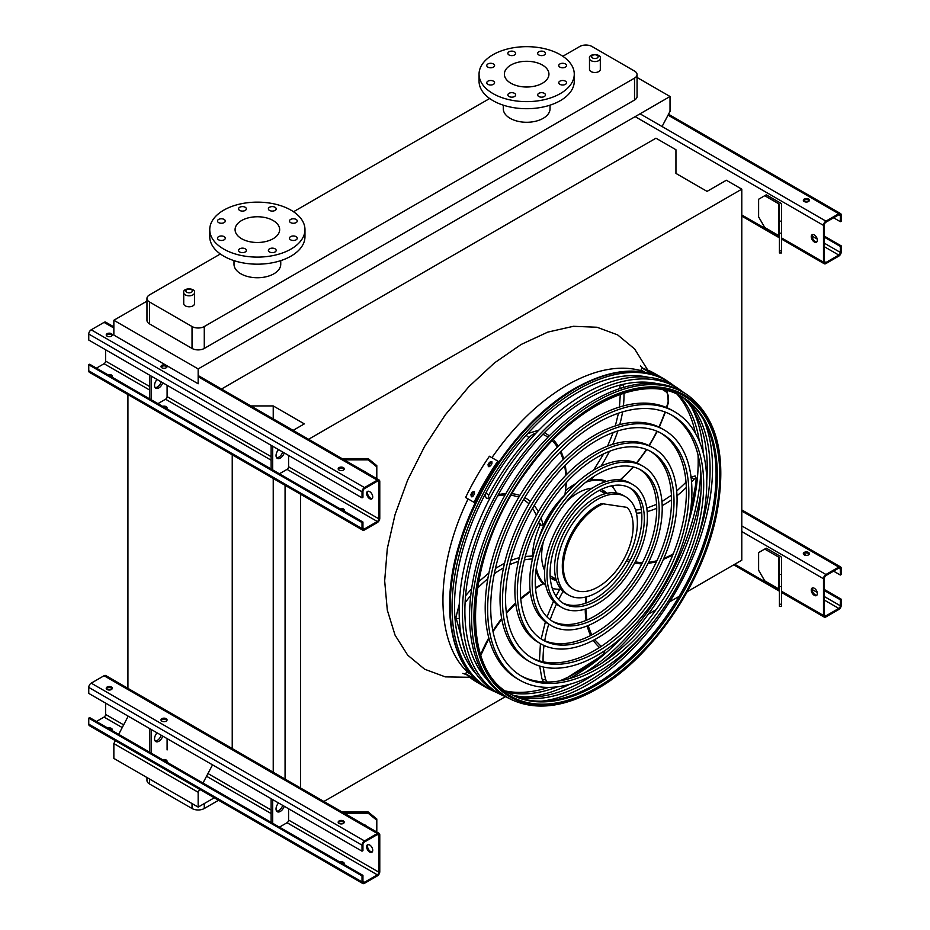 <?xml version="1.0" encoding="UTF-8"?>
<svg xmlns="http://www.w3.org/2000/svg" width="930" height="930" viewBox="0 0 930 930"><rect width="100%" height="100%" fill="white"/><g stroke="black" fill="none" stroke-linecap="round" stroke-linejoin="round"><path stroke-width="1.4" d="M591.073 71.587A5.406 3.127 0 0 0 596.979 72.261A5.406 3.127 0 0 0 600.315 69.378L600.315 58.427A5.406 3.127 180 0 1 596.979 61.31A5.406 3.127 180 0 1 591.073 60.636A5.406 3.127 180 0 1 589.492 58.427L589.492 69.378A5.406 3.127 0 0 0 591.073 71.587M185.303 305.854A5.406 3.127 0 0 0 191.196 306.54A5.406 3.127 0 0 0 194.533 303.645L194.533 292.694A5.406 3.127 180 0 1 191.196 295.577A5.406 3.127 180 0 1 185.303 294.903A5.406 3.127 180 0 1 183.721 292.694L183.721 303.645A5.406 3.127 0 0 0 185.303 305.854M550.037 105.16L550.037 108.775A23.366 13.497 180 0 1 535.61 121.249A23.366 13.497 180 0 1 510.14 118.319A23.366 13.497 180 0 1 503.293 108.775L503.293 105.16M220.375 253.983L149.498 294.903A8.661 4.999 0 0 0 146.963 298.437A8.661 4.999 0 0 0 149.498 301.971L192.033 326.535A8.661 4.999 0 0 0 204.275 326.535L634.527 78.12A8.661 4.999 0 0 0 637.062 74.586A8.661 4.999 0 0 0 634.527 71.064L591.992 46.5A8.661 4.999 0 0 0 579.75 46.5L562.824 56.277M489.668 98.51L293.531 211.749M234 260.632L234 264.248A23.366 13.497 0 0 0 240.847 273.792A23.366 13.497 0 0 0 273.897 273.792A23.366 13.497 0 0 0 280.744 264.248L280.744 260.632M146.963 301.134L113.855 320.257L113.855 335.102L198.16 383.776L198.16 368.931L113.855 320.257M662.067 126.527L670.03 111.344L670.03 96.499L198.16 368.931M670.03 96.499L637.062 77.469M149.498 301.971L149.498 323.884L192.033 348.436L192.033 326.535M149.498 323.884A8.661 4.999 180 0 1 146.963 320.35L146.963 298.437M637.062 74.586L637.062 96.499A8.661 4.999 180 0 1 634.527 100.033L634.527 78.12M204.275 326.535L204.275 348.436L634.527 100.033M204.275 348.436A8.661 4.999 180 0 1 192.033 348.436M323.873 801.474L505.385 696.675M648.326 614.149L656.08 609.673M669.588 601.873L679.191 596.328M687.351 591.62L741.791 560.186L741.791 189.162L726.342 180.246L707.056 191.382L675.947 173.422L675.947 149.742L655.952 138.198L221.514 389.019M308.574 439.286L741.791 189.162M300.518 787.989L300.518 494.214M285.068 779.073L285.068 485.297M273.234 418.884L273.234 405.922L304.343 423.882L293.124 430.358M273.234 772.237L273.234 478.473M250.786 405.922L273.234 405.922M232.233 749.731L232.233 454.793M127.922 689.514L127.922 394.576M115.367 740.675L113.855 743.582L113.855 758.415L198.16 807.089L214.284 797.789M127.922 716.728L118.68 734.351M199.671 789.349L198.16 792.255L113.855 743.582M212.238 765.402L202.996 783.025M198.16 792.255L198.16 807.089M204.275 803.555L204.275 808.507L218.562 800.253M149.498 779.003L149.498 783.955L192.033 808.507L192.033 803.555M149.498 783.955A8.661 4.999 180 0 1 146.963 780.421L146.963 777.538M204.275 808.507A8.661 4.999 180 0 1 192.033 808.507M273.129 238.719A22.285 12.869 180 0 1 248.845 241.509A22.285 12.869 180 0 1 235.081 229.629A22.285 12.869 180 0 1 257.366 216.76A22.285 12.869 180 0 1 279.663 229.629A22.285 12.869 180 0 1 273.129 238.719M290.602 222.607A3.894 2.244 0 0 0 294.845 223.095A3.894 2.244 0 0 0 297.251 221.015A3.894 2.244 0 0 0 293.357 218.771A3.894 2.244 0 0 0 289.463 221.015A3.894 2.244 0 0 0 290.602 222.607M269.526 210.436A3.894 2.244 0 0 0 273.769 210.924A3.894 2.244 0 0 0 276.175 208.843A3.894 2.244 0 0 0 272.281 206.6A3.894 2.244 0 0 0 268.375 208.843A3.894 2.244 0 0 0 269.526 210.436M239.708 210.436A3.894 2.244 0 0 0 243.951 210.924A3.894 2.244 0 0 0 246.357 208.843A3.894 2.244 0 0 0 242.463 206.6A3.894 2.244 0 0 0 238.568 208.843A3.894 2.244 0 0 0 239.708 210.436M218.631 222.607A3.894 2.244 0 0 0 222.875 223.095A3.894 2.244 0 0 0 225.281 221.015A3.894 2.244 0 0 0 221.387 218.771A3.894 2.244 0 0 0 217.492 221.015A3.894 2.244 0 0 0 218.631 222.607M218.631 239.824A3.894 2.244 0 0 0 222.875 240.312A3.894 2.244 0 0 0 225.281 238.231A3.894 2.244 0 0 0 221.387 235.976A3.894 2.244 0 0 0 217.492 238.231A3.894 2.244 0 0 0 218.631 239.824M239.708 251.984A3.894 2.244 0 0 0 243.951 252.472A3.894 2.244 0 0 0 246.357 250.403A3.894 2.244 0 0 0 242.463 248.147A3.894 2.244 0 0 0 238.568 250.403A3.894 2.244 0 0 0 239.708 251.984M269.526 251.984A3.894 2.244 0 0 0 273.769 252.472A3.894 2.244 0 0 0 276.175 250.403A3.894 2.244 0 0 0 272.281 248.147A3.894 2.244 0 0 0 268.375 250.403A3.894 2.244 0 0 0 269.526 251.984M290.602 239.824A3.894 2.244 0 0 0 294.845 240.312A3.894 2.244 0 0 0 297.251 238.231A3.894 2.244 0 0 0 293.357 235.976A3.894 2.244 0 0 0 289.463 238.231A3.894 2.244 0 0 0 290.602 239.824M291.032 249.054A47.604 27.482 180 0 1 239.15 255.018A47.604 27.482 180 0 1 209.762 229.629A47.604 27.482 180 0 1 257.366 202.136A47.604 27.482 180 0 1 304.97 229.629A47.604 27.482 180 0 1 291.032 249.054M304.97 229.629L304.97 236.685A47.604 27.482 180 0 1 291.032 256.122A47.604 27.482 180 0 1 239.15 262.086A47.604 27.482 180 0 1 209.762 236.685L209.762 229.629M542.423 65.053A22.285 12.869 180 0 1 548.944 74.144A22.285 12.869 180 0 1 526.659 87.013A22.285 12.869 180 0 1 504.374 74.144A22.285 12.869 180 0 1 518.138 62.264A22.285 12.869 180 0 1 542.423 65.053M559.895 67.134A3.894 2.244 0 0 0 564.138 67.623A3.894 2.244 0 0 0 566.544 65.542A3.894 2.244 0 0 0 562.65 63.298A3.894 2.244 0 0 0 558.756 65.542A3.894 2.244 0 0 0 559.895 67.134M538.807 54.963A3.894 2.244 0 0 0 543.062 55.451A3.894 2.244 0 0 0 545.457 53.37A3.894 2.244 0 0 0 541.562 51.127A3.894 2.244 0 0 0 537.668 53.37A3.894 2.244 0 0 0 538.807 54.963M509.001 54.963A3.894 2.244 0 0 0 513.244 55.451A3.894 2.244 0 0 0 515.65 53.37A3.894 2.244 0 0 0 511.756 51.127A3.894 2.244 0 0 0 507.861 53.37A3.894 2.244 0 0 0 509.001 54.963M487.925 67.134A3.894 2.244 0 0 0 492.168 67.623A3.894 2.244 0 0 0 494.574 65.542A3.894 2.244 0 0 0 490.68 63.298A3.894 2.244 0 0 0 486.785 65.542A3.894 2.244 0 0 0 487.925 67.134M487.925 84.339A3.894 2.244 0 0 0 492.168 84.828A3.894 2.244 0 0 0 494.574 82.758A3.894 2.244 0 0 0 490.68 80.503A3.894 2.244 0 0 0 486.785 82.758A3.894 2.244 0 0 0 487.925 84.339M509.001 96.511A3.894 2.244 0 0 0 513.244 96.999A3.894 2.244 0 0 0 515.65 94.93A3.894 2.244 0 0 0 511.756 92.675A3.894 2.244 0 0 0 507.861 94.93A3.894 2.244 0 0 0 509.001 96.511M538.807 96.511A3.894 2.244 0 0 0 543.062 96.999A3.894 2.244 0 0 0 545.457 94.93A3.894 2.244 0 0 0 541.562 92.675A3.894 2.244 0 0 0 537.668 94.93A3.894 2.244 0 0 0 538.807 96.511M559.895 84.339A3.894 2.244 0 0 0 564.138 84.828A3.894 2.244 0 0 0 566.544 82.758A3.894 2.244 0 0 0 562.65 80.503A3.894 2.244 0 0 0 558.756 82.758A3.894 2.244 0 0 0 559.895 84.339M560.325 54.719A47.604 27.482 180 0 1 574.263 74.144A47.604 27.482 180 0 1 526.659 101.637A47.604 27.482 180 0 1 479.055 74.144A47.604 27.482 180 0 1 508.443 48.755A47.604 27.482 180 0 1 560.325 54.719M574.263 74.144L574.263 81.212A47.604 27.482 180 0 1 526.659 108.705A47.604 27.482 180 0 1 479.055 81.212L479.055 74.144M814.32 241.998A4.325 2.499 60 0 1 811.483 238.173A4.325 2.499 60 0 1 812.146 234.709A4.325 2.499 60 0 1 814.32 234.93A4.325 2.499 60 0 1 817.144 238.743A4.325 2.499 60 0 1 816.482 242.207A4.325 2.499 60 0 1 814.32 241.998M823.492 225.386L823.492 262.132A3.464 2 120 0 0 824.213 263.713A3.464 2 120 0 0 825.945 263.55L838.79 256.122A3.464 2 120 0 0 841.243 251.891L841.243 245.88L840.325 246.404L840.325 252.414A2.162 1.244 -60 0 1 838.79 255.064L825.945 262.481A2.162 1.244 -60 0 1 824.864 262.597A2.162 1.244 -60 0 1 824.41 261.609L824.41 224.851A2.162 1.244 -60 0 1 825.945 222.2L838.79 214.784A2.162 1.244 -60 0 1 839.883 214.679A2.162 1.244 -60 0 1 840.325 215.667L840.325 221.677L841.243 221.142L841.243 215.132A3.464 2 120 0 0 840.522 213.551A3.464 2 120 0 0 838.79 213.726L825.945 221.142A3.464 2 120 0 0 823.492 225.386L635.144 116.645M780.305 202.926L766.274 194.823L764.739 195.707L778.77 203.81A2.162 1.244 180 0 1 779.41 204.693L779.41 221.142L781.572 221.142L781.572 204.693A4.325 2.499 0 0 0 780.305 202.926M812.657 234.534A4.325 2.499 -120 0 0 813.064 239.173A4.325 2.499 -120 0 0 816.889 241.858M808.496 199.055A3.034 1.744 0 0 0 805.194 198.683A3.034 1.744 0 0 0 803.334 200.299A3.034 1.744 0 0 0 806.357 202.043A3.034 1.744 0 0 0 809.391 200.299A3.034 1.744 0 0 0 808.496 199.055M803.694 200.52L806.322 202.043M833.594 217.783L840.325 221.677M803.474 200.822A3.034 1.744 180 0 1 808.496 200.124A3.034 1.744 180 0 1 809.24 200.822M824.41 237.22L840.325 246.404M824.41 236.162L841.243 245.88M764.739 195.707L758.624 199.241L758.624 216.899L764.739 227.501L778.77 235.604A2.162 1.244 180 0 1 779.41 236.487M779.41 252.948L779.41 250.879L781.572 250.879L781.572 252.948L779.41 252.948M781.572 221.142L781.572 233.209L779.41 233.209L779.41 250.879M779.41 233.209L779.41 221.142M781.572 233.209L781.572 250.879M105.59 349.761L105.59 361.073A2.162 1.244 -60 0 1 104.055 363.723L96.406 368.141M368.024 491.238A4.325 2.499 -120 0 0 368.431 495.888A4.325 2.499 -120 0 0 372.256 498.561M379.777 518.312L379.777 481.566A3.464 2 120 0 0 379.056 479.973A3.464 2 120 0 0 377.324 480.147L364.479 487.576A3.464 2 120 0 0 362.026 491.807L362.026 497.817L362.944 497.283L362.944 491.284A2.162 1.244 -60 0 1 364.479 488.634L377.324 481.205A2.162 1.244 -60 0 1 378.405 481.101A2.162 1.244 -60 0 1 378.859 482.089L378.859 518.847A2.162 1.244 -60 0 1 377.324 521.498L364.479 528.914A2.162 1.244 -60 0 1 363.398 529.019A2.162 1.244 -60 0 1 362.944 528.031L362.944 522.021L362.026 522.555L362.026 528.554A3.464 2 120 0 0 362.747 530.147A3.464 2 120 0 0 364.479 529.972L377.324 522.555A3.464 2 120 0 0 379.777 518.312M279.407 473.789L287.056 469.371A2.162 1.244 120 0 0 288.579 466.721L288.579 455.421M369.675 498.701A4.325 2.499 60 0 1 366.85 494.888A4.325 2.499 60 0 1 367.513 491.424A4.325 2.499 60 0 1 369.675 491.633A4.325 2.499 60 0 1 372.5 495.446A4.325 2.499 60 0 1 371.837 498.91A4.325 2.499 60 0 1 369.675 498.701M362.026 522.555L88.757 364.781L89.675 364.246L362.944 522.021M166.703 408.723A3.034 1.744 0 0 0 167.063 407.886A3.034 1.744 0 0 0 162.599 406.352M157.914 403.655L165.563 399.237A2.162 1.244 120 0 0 167.098 396.587L167.098 385.276M161.146 367.083A3.034 1.744 180 0 1 166.179 366.374A3.034 1.744 180 0 1 166.923 367.083M111.926 377.092A3.034 1.744 0 0 0 112.286 376.266A3.034 1.744 0 0 0 107.822 374.732M106.369 335.451A3.034 1.744 180 0 1 111.402 334.742A3.034 1.744 180 0 1 112.146 335.451M113.855 326.86L105.788 322.21A3.464 2 120 0 0 104.055 322.385L91.21 329.801A3.464 2 120 0 0 88.757 334.044L88.757 340.043L362.026 497.817M107.113 336.16A3.034 1.744 0 0 0 110.414 336.544A3.034 1.744 0 0 0 112.286 334.928A3.034 1.744 0 0 0 109.263 333.173A3.034 1.744 0 0 0 106.229 334.928A3.034 1.744 0 0 0 107.113 336.16M161.89 367.78A3.034 1.744 0 0 0 165.191 368.164A3.034 1.744 0 0 0 167.063 366.548A3.034 1.744 0 0 0 164.04 364.804A3.034 1.744 0 0 0 161.006 366.548A3.034 1.744 0 0 0 161.89 367.78M339.078 470.08A3.034 1.744 0 0 0 342.38 470.464A3.034 1.744 0 0 0 344.251 468.848A3.034 1.744 0 0 0 341.217 467.093A3.034 1.744 0 0 0 338.183 468.848A3.034 1.744 0 0 0 339.078 470.08M112.146 376.801A3.034 1.744 0 0 0 109.287 375.581M166.923 408.421A3.034 1.744 0 0 0 164.064 407.2M344.1 510.721A3.034 1.744 0 0 0 341.252 509.5M88.757 364.781L88.757 370.791A3.464 2 120 0 0 89.478 372.372L362.747 530.147M343.879 511.012A3.034 1.744 0 0 0 344.251 510.186A3.034 1.744 0 0 0 339.776 508.652M338.334 469.371A3.034 1.744 180 0 1 343.356 468.662A3.034 1.744 180 0 1 344.1 469.371M149.649 375.209L149.649 398.877M151.183 376.092L151.183 399.761M155.136 387.612A6.057 3.499 120 0 0 161.204 381.881M157.065 379.487A6.057 3.499 120 0 0 155.81 388.228A6.057 3.499 120 0 0 162.738 382.765M272.676 446.226L272.676 469.906M278.558 449.632A6.057 3.499 120 0 0 277.291 458.362A6.057 3.499 120 0 0 284.231 452.898M271.142 445.342L271.142 469.022M276.629 457.758A6.057 3.499 120 0 0 282.697 452.015M363.584 471.045A6.057 4.952 -0 0 1 366.42 472.684M367.78 491.633L368.629 491.238M376.801 466.895L368.141 459.827L368.141 458.583L376.801 465.651L376.801 478.671M344.158 459.827L368.141 459.827M368.141 458.583L341.996 458.583M105.59 703.115L105.59 714.426A2.162 1.244 -60 0 1 104.055 717.077L96.406 721.494M368.024 844.591A4.325 2.499 -120 0 0 368.431 849.241A4.325 2.499 -120 0 0 372.256 851.927M379.777 871.666L379.777 834.919A3.464 2 120 0 0 379.056 833.338A3.464 2 120 0 0 377.324 833.501L364.479 840.929A3.464 2 120 0 0 362.026 845.161L362.026 851.171L362.944 850.648L362.944 844.638A2.162 1.244 -60 0 1 364.479 841.987L377.324 834.57A2.162 1.244 -60 0 1 378.405 834.454A2.162 1.244 -60 0 1 378.859 835.454L378.859 872.201A2.162 1.244 -60 0 1 377.324 874.851L364.479 882.268A2.162 1.244 -60 0 1 363.398 882.372A2.162 1.244 -60 0 1 362.944 881.384L362.944 875.374L362.026 875.909L362.026 881.919A3.464 2 120 0 0 362.747 883.5A3.464 2 120 0 0 364.479 883.326L377.324 875.909A3.464 2 120 0 0 379.777 871.666M279.407 827.142L287.056 822.725A2.162 1.244 120 0 0 288.579 820.074L288.579 808.775M369.675 852.054A4.325 2.499 60 0 1 366.85 848.241A4.325 2.499 60 0 1 367.513 844.777A4.325 2.499 60 0 1 369.675 844.986A4.325 2.499 60 0 1 372.5 848.799A4.325 2.499 60 0 1 371.837 852.275A4.325 2.499 60 0 1 369.675 852.054M362.026 875.909L88.757 718.134L89.675 717.611L362.944 875.374M166.703 762.077A3.034 1.744 0 0 0 167.063 761.252A3.034 1.744 0 0 0 162.599 759.705M167.098 749.94L167.098 738.629M161.146 720.436A3.034 1.744 180 0 1 166.179 719.727A3.034 1.744 180 0 1 166.923 720.436M111.926 730.457A3.034 1.744 0 0 0 112.286 729.62A3.034 1.744 0 0 0 107.822 728.085M106.369 688.805A3.034 1.744 180 0 1 111.402 688.107A3.034 1.744 180 0 1 112.146 688.805M379.056 833.338L105.788 675.564A3.464 2 120 0 0 104.055 675.738L91.21 683.155A3.464 2 120 0 0 88.757 687.398L88.757 693.396L362.026 851.171M107.113 689.514A3.034 1.744 0 0 0 110.414 689.897A3.034 1.744 0 0 0 112.286 688.281A3.034 1.744 0 0 0 109.263 686.526A3.034 1.744 0 0 0 106.229 688.281A3.034 1.744 0 0 0 107.113 689.514M161.89 721.145A3.034 1.744 0 0 0 165.191 721.517A3.034 1.744 0 0 0 167.063 719.901A3.034 1.744 0 0 0 164.04 718.158A3.034 1.744 0 0 0 161.006 719.901A3.034 1.744 0 0 0 161.89 721.145M339.078 823.434A3.034 1.744 0 0 0 342.38 823.817A3.034 1.744 0 0 0 344.251 822.201A3.034 1.744 0 0 0 341.217 820.446A3.034 1.744 0 0 0 338.183 822.201A3.034 1.744 0 0 0 339.078 823.434M112.146 730.155A3.034 1.744 0 0 0 109.287 728.934M166.923 761.775A3.034 1.744 0 0 0 164.064 760.554M344.1 864.075A3.034 1.744 0 0 0 341.252 862.854M88.757 718.134L88.757 724.144A3.464 2 120 0 0 89.478 725.726L362.747 883.5M343.879 864.377A3.034 1.744 0 0 0 344.251 863.54A3.034 1.744 0 0 0 339.776 862.005M338.334 822.725A3.034 1.744 180 0 1 343.356 822.027A3.034 1.744 180 0 1 344.1 822.725M149.649 728.562L149.649 752.231M151.183 729.446L151.183 753.114M155.136 740.966A6.057 3.499 120 0 0 161.204 735.235M157.065 732.84A6.057 3.499 120 0 0 155.81 741.582A6.057 3.499 120 0 0 162.738 736.118M272.676 799.579L272.676 823.259M278.558 802.985A6.057 3.499 120 0 0 277.291 811.727A6.057 3.499 120 0 0 284.231 806.252M271.142 798.696L271.142 822.376M276.629 811.111A6.057 3.499 120 0 0 282.697 805.368M363.584 824.399A6.057 4.952 -0 0 1 366.42 826.038M367.78 844.986L368.629 844.603M376.801 820.26L368.141 813.192L368.141 811.937L376.801 819.005L376.801 832.036M344.158 813.192L368.141 813.192M368.141 811.937L341.996 811.937M814.32 595.351A4.325 2.499 60 0 1 811.483 591.538A4.325 2.499 60 0 1 812.146 588.062A4.325 2.499 60 0 1 814.32 588.283A4.325 2.499 60 0 1 817.144 592.096A4.325 2.499 60 0 1 816.482 595.56A4.325 2.499 60 0 1 814.32 595.351M823.492 578.739L823.492 615.486A3.464 2 120 0 0 824.213 617.078A3.464 2 120 0 0 825.945 616.904L838.79 609.487A3.464 2 120 0 0 841.243 605.244L841.243 599.234L840.325 599.769L840.325 605.767A2.162 1.244 -60 0 1 838.79 608.418L825.945 615.846A2.162 1.244 -60 0 1 824.864 615.951A2.162 1.244 -60 0 1 824.41 614.963L824.41 578.204A2.162 1.244 -60 0 1 825.945 575.565L838.79 568.137A2.162 1.244 -60 0 1 839.883 568.032A2.162 1.244 -60 0 1 840.325 569.021L840.325 575.031L841.243 574.496L841.243 568.497A3.464 2 120 0 0 840.522 566.905A3.464 2 120 0 0 838.79 567.079L825.945 574.496A3.464 2 120 0 0 823.492 578.739L741.791 531.565M780.305 556.279L766.274 548.177L764.739 549.06L778.77 557.163A2.162 1.244 180 0 1 779.41 558.047L779.41 574.496L781.572 574.496L781.572 558.047A4.325 2.499 0 0 0 780.305 556.279M812.657 587.888A4.325 2.499 -120 0 0 813.064 592.538A4.325 2.499 -120 0 0 816.889 595.212M808.496 552.42A3.034 1.744 0 0 0 805.194 552.036A3.034 1.744 0 0 0 803.334 553.652A3.034 1.744 0 0 0 806.357 555.396A3.034 1.744 0 0 0 809.391 553.652A3.034 1.744 0 0 0 808.496 552.42M803.694 553.885L806.322 555.396M833.594 571.148L840.325 575.031M803.474 554.187A3.034 1.744 180 0 1 808.496 553.478A3.034 1.744 180 0 1 809.24 554.187M824.41 590.573L840.325 599.769M824.41 589.515L841.243 599.234M764.739 549.06L758.624 552.594L758.624 570.264L764.739 580.855L778.77 588.957A2.162 1.244 180 0 1 779.41 589.841M779.41 606.302L779.41 604.233L781.572 604.233L781.572 606.302L779.41 606.302M781.572 574.496L781.572 586.563L779.41 586.563L779.41 604.233M779.41 586.563L779.41 574.496M781.572 586.563L781.572 604.233M673.936 385.729A177.793 102.649 120 0 0 670.832 383.427A177.793 102.649 120 0 0 577.763 389.577A177.793 102.649 120 0 0 460.49 550.142A177.793 102.649 120 0 0 493.249 691.002A177.793 102.649 120 0 0 496.794 692.536M524.718 696.977A177.793 102.649 120 0 0 569.59 684.317M603.012 662.381A177.793 102.649 120 0 0 700.918 492.784M703.22 452.875A177.793 102.649 120 0 0 691.734 407.677M677.18 394.274A174.619 100.812 -60 0 1 695.384 433.171M698.035 454.968A174.619 100.812 -60 0 1 688.305 523.264M623.088 636.213A174.619 100.812 -60 0 1 568.811 678.795M548.607 687.398A174.619 100.812 -60 0 1 505.827 691.071M648.21 377.278A174.317 100.649 120 0 0 577.763 392.414A174.317 100.649 120 0 0 468.499 531.948A174.317 100.649 120 0 0 476.613 674.494M507.594 692.28A174.317 100.649 120 0 0 557.709 686.759M585.133 672.564A174.317 100.649 120 0 0 700.813 472.219M699.383 441.366A174.317 100.649 120 0 0 679.109 395.215M671.262 414.85A150.602 86.955 -60 0 1 692.804 535.924A150.602 86.955 -60 0 1 594.747 667.519A150.602 86.955 -60 0 1 520.684 675.668M519.731 680.144L517.289 678.726A154.926 89.454 -60 0 1 493.539 554.582A154.926 89.454 -60 0 1 594.747 418.047A154.926 89.454 -60 0 1 672.216 410.374L674.669 411.792A154.926 89.454 120 0 0 597.2 419.465A154.926 89.454 120 0 0 495.981 555.989A154.926 89.454 120 0 0 519.731 680.144A154.926 89.454 120 0 0 674.669 590.69A154.926 89.454 120 0 0 674.669 411.792M597.2 422.999A150.602 86.955 120 0 0 498.817 555.71A150.602 86.955 120 0 0 521.893 676.389A150.602 86.955 120 0 0 672.506 589.446A150.602 86.955 120 0 0 672.495 415.536A150.602 86.955 120 0 0 597.2 422.999M660.765 433.031A129.619 74.83 -60 0 1 679.086 537.284A129.619 74.83 -60 0 1 594.747 650.384A129.619 74.83 -60 0 1 531.181 657.487M530.228 661.962L527.775 660.544A133.943 77.329 -60 0 1 507.245 553.222A133.943 77.329 -60 0 1 594.747 435.194A133.943 77.329 -60 0 1 661.718 428.556L664.171 429.962A133.943 77.329 120 0 0 597.2 436.6A133.943 77.329 120 0 0 509.698 554.629A133.943 77.329 120 0 0 530.228 661.962A133.943 77.329 120 0 0 664.171 584.633A133.943 77.329 120 0 0 664.171 429.962M597.2 440.134A129.619 74.83 120 0 0 512.523 554.35A129.619 74.83 120 0 0 532.39 658.219A129.619 74.83 120 0 0 662.009 583.377A129.619 74.83 120 0 0 662.009 433.717A129.619 74.83 120 0 0 597.2 440.134M650.268 451.213A108.624 62.717 -60 0 1 665.38 538.633A108.624 62.717 -60 0 1 594.747 633.249A108.624 62.717 -60 0 1 541.678 639.305M540.725 643.781L538.272 642.374A112.949 65.216 -60 0 1 520.963 551.862A112.949 65.216 -60 0 1 594.747 452.329A112.949 65.216 -60 0 1 651.221 446.737L653.674 448.144A112.949 65.216 120 0 0 597.2 453.735A112.949 65.216 120 0 0 523.404 553.269A112.949 65.216 120 0 0 540.725 643.781A112.949 65.216 120 0 0 653.674 578.576A112.949 65.216 120 0 0 653.674 448.144M597.2 457.269A108.624 62.717 120 0 0 526.24 552.99A108.624 62.717 120 0 0 542.888 640.038A108.624 62.717 120 0 0 651.512 577.321A108.624 62.717 120 0 0 651.512 451.887A108.624 62.717 120 0 0 597.2 457.269M639.77 469.394A87.641 50.592 -60 0 1 651.663 539.993A87.641 50.592 -60 0 1 594.747 616.102A87.641 50.592 -60 0 1 552.176 621.124M544.748 640.747A98.243 56.718 120 0 1 548.747 624.181A91.965 53.091 -60 0 1 534.669 550.502A91.965 53.091 -60 0 1 594.747 469.464A91.965 53.091 -60 0 1 640.735 464.907L643.176 466.325A91.965 53.091 120 0 0 597.2 470.882A91.965 53.091 120 0 0 537.122 551.92A91.965 53.091 120 0 0 551.223 625.611A91.965 53.091 120 0 0 643.176 572.508A91.965 53.091 120 0 0 643.176 466.325M597.2 474.405A87.641 50.592 120 0 0 539.946 551.641A87.641 50.592 120 0 0 553.385 621.856A87.641 50.592 120 0 0 641.014 571.264A87.641 50.592 120 0 0 641.014 470.069A87.641 50.592 120 0 0 597.2 474.405M629.273 487.576A66.646 38.479 -60 0 1 637.945 541.353A66.646 38.479 -60 0 1 594.747 598.967A66.646 38.479 -60 0 1 562.673 602.942M561.708 607.43L559.267 606.011A70.971 40.978 -60 0 1 548.386 549.142A70.971 40.978 -60 0 1 594.747 486.599A70.971 40.978 -60 0 1 630.238 483.089L632.691 484.495A70.971 40.978 120 0 0 597.2 488.018A70.971 40.978 120 0 0 550.827 550.56A70.971 40.978 120 0 0 561.708 607.43A70.971 40.978 120 0 0 632.691 566.451A70.971 40.978 120 0 0 632.691 484.495M597.2 491.552A66.646 38.479 120 0 0 553.664 550.281A66.646 38.479 120 0 0 563.871 603.686A66.646 38.479 120 0 0 630.517 565.207A66.646 38.479 120 0 0 630.517 488.25A66.646 38.479 120 0 0 597.2 491.552M535.517 588.481L542.609 584.028A2.162 1.244 120 0 0 542.353 583.029A60.59 34.98 -60 0 1 536.017 569.939M525.252 556.431L533.157 556.012M561.906 498.713A59.718 34.48 120 0 0 538.633 539.028M536.296 567.904A59.718 34.48 120 0 0 545.666 584.958M552.269 588.341A59.718 34.48 120 0 0 560.988 589.178M616.52 492.993A59.718 34.48 120 0 0 611.429 485.867M605.209 481.833A59.718 34.48 120 0 0 585.749 482.252M592.119 488.204A51.069 29.481 120 0 0 577.763 493.051A51.069 29.481 120 0 0 566.126 501.991M543.585 541.039A51.069 29.481 120 0 0 544.631 570.45M550.235 577.623A51.069 29.481 120 0 0 552.234 578.972A51.069 29.481 120 0 0 556.466 580.715M606.93 493.319A51.069 29.481 120 0 0 603.303 490.517A51.069 29.481 120 0 0 601.129 489.471M575.961 483.507A59.718 34.48 120 0 0 574.705 484.216A59.718 34.48 120 0 0 566.021 490.273M540.237 524.718A59.718 34.48 120 0 0 532.495 555.942M542.248 582.912A59.718 34.48 120 0 0 544.841 584.703L545.712 585.202M605.442 481.763L604.57 481.263A59.718 34.48 120 0 0 601.722 479.903M550.746 578.007A51.069 29.481 120 0 0 556.082 579.448M605.639 493.609A51.069 29.481 120 0 0 601.722 489.715M539.667 524.02L539.97 523.392L540.876 525.09L543.027 525.159A2.162 1.244 120 0 0 543.887 524.009A60.59 34.98 -60 0 1 564.917 494.981A98.243 56.718 120 0 0 565.905 483.03M566.533 482.356L564.917 494.981M590.934 478.392L591.445 479.531A2.162 1.244 120 0 0 591.678 479.741A2.162 1.244 120 0 0 592.247 479.822A60.59 34.98 -60 0 1 606.453 481.438M612.44 485.669A60.59 34.98 -60 0 1 612.661 485.902A98.243 56.718 120 0 0 613.126 485.553M568.788 595.165L566.347 593.759A56.811 32.806 -60 0 1 557.64 548.223A56.811 32.806 -60 0 1 594.747 498.166A56.811 32.806 -60 0 1 623.158 495.353L625.611 496.76A56.811 32.806 120 0 0 597.2 499.573A56.811 32.806 120 0 0 560.081 549.642A56.811 32.806 120 0 0 568.788 595.165A56.811 32.806 120 0 0 625.611 562.371A56.811 32.806 120 0 0 625.611 496.76M602.442 504.176A49.337 28.481 120 0 0 566.893 547.073A49.337 28.481 120 0 0 573.601 589.306A49.337 28.481 120 0 0 620.426 564.894A49.337 28.481 120 0 0 627.238 507.408L601.373 503.56A49.337 28.481 120 0 0 565.824 546.456A49.337 28.481 120 0 0 572.531 588.69L573.601 589.306M627.238 507.408L601.373 503.56M651.86 372.721A178.083 102.823 120 0 0 650.442 372.198L647.989 370.779A178.083 102.823 -60 0 1 649.419 371.314L652.186 372.802M667.054 380.87A178.083 102.823 120 0 0 663.206 378.44L654.801 373.581A178.083 102.823 120 0 0 642.095 368.094L641.003 369.989L644.955 372.267M663.206 378.44A178.083 102.823 120 0 0 650.512 372.953L642.095 368.094M474.498 679.923L472.056 678.516A178.083 102.823 -60 0 1 470.882 677.54L473.324 678.958A178.083 102.823 120 0 0 474.498 679.923L474.73 680.156M474.323 678.121L474.021 678.644L465.616 673.785A178.083 102.823 120 0 0 476.718 682.039L485.135 686.898A178.083 102.823 120 0 0 489.145 689.014M474.021 678.644A178.083 102.823 120 0 0 485.135 686.898M470.65 674.169L466.697 671.89L465.616 673.785M474.498 493.609A178.083 102.823 120 0 0 473.324 495.934L471.336 496.783L470.882 494.516A178.083 102.823 -60 0 1 472.056 492.202L474.068 491.366L474.498 493.609M491.935 463.698A178.083 102.823 120 0 0 490.517 465.884L488.343 466.627L488.064 464.465A178.083 102.823 -60 0 1 489.494 462.291L491.668 461.547L491.935 463.698M497.829 461.106L489.413 456.246A178.083 102.823 120 0 0 465.616 497.48L475.114 502.967A175.921 101.568 -60 0 1 498.922 461.733L497.829 461.106A178.083 102.823 120 0 0 474.021 502.34M474.533 491.842L473.138 492.83A175.921 101.568 120 0 0 471.963 495.155L471.963 496.934M492.121 462.012L490.575 462.919A175.921 101.568 120 0 0 489.145 465.093L488.982 466.79M595.433 673.471A173.678 100.277 -60 0 1 584.424 680.4A173.678 100.277 -60 0 1 512.581 695.082M684.027 398.133A173.678 100.277 -60 0 1 706.742 480.682M657.568 383.741A173.387 100.103 120 0 0 587.481 398.784A173.387 100.103 120 0 0 478.799 537.587A173.387 100.103 120 0 0 486.89 679.365M516.243 696.698A173.387 100.103 120 0 0 587.481 681.923A173.387 100.103 120 0 0 644.606 632.633M695.966 543.69A173.387 100.103 120 0 0 687.258 400.481M503.409 695.791L500.212 694.292A177.153 102.277 -60 0 1 495.841 487.448A177.153 102.277 -60 0 1 677.156 387.81L680.062 389.821A176.851 102.102 120 0 0 587.481 395.948A176.851 102.102 120 0 0 470.824 555.675A176.851 102.102 120 0 0 503.409 695.791A176.851 102.102 120 0 0 506.955 697.326M541.516 701.185A176.851 102.102 120 0 0 587.481 684.759A176.851 102.102 120 0 0 703.789 420.139M683.155 392.135A176.851 102.102 120 0 0 680.062 389.821M704.568 540.725A172.748 99.731 -60 0 1 646.35 641.572M681.155 396.308A171.597 99.068 -60 0 1 706.684 534.006A171.597 99.068 -60 0 1 594.747 684.654A171.597 99.068 -60 0 1 509.57 693.513M510.372 699.069A176.212 101.742 -60 0 1 506.036 493.33A176.212 101.742 -60 0 1 686.387 394.215L688.2 395.483A176.026 101.626 -60 0 0 596.06 401.574A176.026 101.626 -60 0 0 479.95 560.546A176.026 101.626 -60 0 0 512.384 700.023L510.372 699.069M472.835 677.342L445.331 676.877L424.65 669.216L407.677 655.139L395.064 635.167L387.299 610.092L384.671 580.855L387.299 548.595L395.064 514.546L407.677 480.02L424.65 446.342L445.331 414.803L468.929 386.613L494.528 362.863L521.149 344.46L547.782 332.115L573.38 326.302L596.979 327.244L617.66 334.905L634.632 348.983L647.768 370.117M643.13 371.221C620.659 364.455 595.293 369.082 567.056 385.101C539.249 401.423 514.197 425.626 491.912 457.7M468.116 498.922C434.287 568.16 434.601 643.548 468.836 673.122M186.837 292.253A3.243 1.872 0 0 0 192.266 291.416A3.243 1.872 0 0 0 188.29 289.125A3.243 1.872 0 0 0 186.837 292.253M592.608 57.986A3.243 1.872 0 0 0 598.037 57.148A3.243 1.872 0 0 0 594.061 54.847A3.243 1.872 0 0 0 592.608 57.986M741.791 214.958L779.41 236.685M781.572 237.929L823.492 262.132M640.038 113.809L825.945 221.142M668.042 115.134L838.79 213.726M838.79 214.784L840.325 215.667M824.41 261.609L825.945 262.481M824.41 246.764L838.79 255.064M812.169 236.162L817.238 239.08M824.41 243.23L840.325 252.414M778.77 203.81L778.77 235.604M105.59 361.073L149.649 386.508M288.579 466.721L378.859 518.847M377.324 481.205L378.859 482.089M165.563 399.237L271.142 460.187M167.098 396.587L271.142 456.653M104.055 363.723L149.649 390.042M88.757 334.044L362.026 491.807M91.21 329.801L364.479 487.576M104.055 322.385L113.855 328.034M198.16 376.708L377.324 480.147M88.757 370.791L362.026 528.554M362.944 528.031L364.479 528.914M287.056 469.371L377.324 521.498M105.59 714.426L123.655 724.865M288.579 820.074L378.859 872.201M377.324 834.57L378.859 835.454M206.541 776.248L271.142 813.541M207.971 773.539L271.142 810.007M104.055 717.077L122.237 727.574M88.757 687.398L362.026 845.161M91.21 683.155L364.479 840.929M104.055 675.738L377.324 833.501M88.757 724.144L362.026 881.919M362.944 881.384L364.479 882.268M287.056 822.725L377.324 874.851M734.746 564.254L779.41 590.038M781.572 591.282L823.492 615.486M741.791 525.915L825.945 574.496M741.791 511.07L838.79 567.079M838.79 568.137L840.325 569.021M824.41 614.963L825.945 615.846M824.41 600.117L838.79 608.418M812.169 589.515L817.238 592.445M824.41 596.583L840.325 605.767M778.77 557.163L778.77 588.957M576.007 388.426A177.956 102.742 120 0 0 458.63 549.142A177.956 102.742 120 0 0 491.412 690.141C450.969 672.158 438.263 608.743 460.35 540.621C479.52 478.078 526.415 415.733 575.066 388.298C612.01 367.629 643.374 365.618 669.17 382.265A177.956 102.742 120 0 0 576.007 388.426M563.069 591.364A98.243 56.718 120 0 0 558.674 599.548M556.477 604.128A98.243 56.718 120 0 0 550.2 619.729M544.015 645.478A98.243 56.718 120 0 0 543.108 661.8M543.422 667.043A98.243 56.718 120 0 0 545.526 678.935A15.147 8.742 120 0 0 547.235 682.039M559.5 680.934A168.132 97.069 120 0 0 603.233 654.127A2.162 1.244 120 0 0 604.244 650.954M599.536 647.478A92.721 53.533 -60 0 1 593.328 640.317M590.62 635.504A92.721 53.533 -60 0 1 587.214 625.925M586.098 620.403A92.721 53.533 -60 0 1 585.226 609.15M585.365 603.291A92.721 53.533 -60 0 1 585.935 597.002M605.058 650.419L603.093 654.906A2.162 0.953 -129.7 0 0 603.233 654.127M543.515 681.934L541.911 678.633A2.162 1.535 -15.3 0 0 542.527 679.377A2.162 1.535 -15.3 0 0 545.526 678.935M532.448 559A98.243 56.718 120 0 0 524.346 559.907M518.44 561.395A98.243 56.718 120 0 0 509.768 564.696M503.514 567.87A98.243 56.718 120 0 0 494.283 573.752M487.832 578.727A98.243 56.718 120 0 0 477.311 588.446M470.72 595.677A98.243 56.718 120 0 0 465.093 602.663M476.021 663.671A2.162 1.244 120 0 0 477.59 662.369M480.671 654.546A92.721 53.533 -60 0 1 488.796 637.899M492.9 631.017A92.721 53.533 -60 0 1 501.677 618.508M506.397 612.731A92.721 53.533 -60 0 1 515.65 602.966M520.719 598.374A92.721 53.533 -60 0 1 530.228 591.096M535.459 587.783A92.721 53.533 -60 0 1 542.609 584.028M465.849 653.685L455.921 617.404A2.162 1.383 -5.8 0 0 456.549 618.264A2.162 1.383 -5.8 0 0 459.327 618.241M565.777 475.335A98.243 56.718 120 0 0 564.615 465.86M563.127 459.722A98.243 56.718 120 0 0 560.174 452.038M557.442 447.156A98.243 56.718 120 0 0 552.246 440.774M547.968 437.216A98.243 56.718 120 0 0 542.829 434.287M536.075 433.066A15.147 8.742 120 0 0 528.81 437.914A168.132 97.069 120 0 0 488.901 494.853A2.162 1.244 120 0 0 488.599 496.794A2.162 1.244 120 0 0 489.796 497.259A92.721 53.533 -60 0 1 490.575 496.969M498.317 494.679A92.721 53.533 -60 0 1 505.862 493.609M512.186 493.737A92.721 53.533 -60 0 1 519.893 495.411M524.799 497.597A92.721 53.533 -60 0 1 530.367 501.526M534.18 505.502A92.721 53.533 -60 0 1 538.342 511.826M541.004 517.94A92.721 53.533 -60 0 1 543.027 525.159M490.017 498.027L489.041 498.399A2.162 1.442 -111 0 0 489.796 497.259M485.751 493.167L488.901 494.853M525.962 435.507A2.162 0.628 42.3 0 1 526.647 435.775A2.162 0.628 42.3 0 1 528.81 437.914M538.679 430.113A2.162 1.755 109.2 0 1 538.889 430.137L527.67 433.624M620.089 479.903A98.243 56.718 120 0 0 633.074 466.906M636.504 462.873A98.243 56.718 120 0 0 646.408 449.457M648.942 445.517A98.243 56.718 120 0 0 656.929 431.218M658.917 427.068A98.243 56.718 120 0 0 664.996 412.002M666.473 407.514A98.243 56.718 120 0 0 667.775 403.062A15.147 8.742 120 0 0 665.671 391.577A168.132 97.069 120 0 0 663.009 389.844M647.745 383.369A168.132 97.069 120 0 0 641.607 382.079M623.274 384.288A2.162 1.244 120 0 0 623.286 384.567A92.721 53.533 -60 0 1 623.623 387.38M623.972 393.123A92.721 53.533 -60 0 1 623.402 405.91M622.577 411.885A92.721 53.533 -60 0 1 619.74 424.638M617.834 430.939A92.721 53.533 -60 0 1 612.707 444.319M609.417 451.341A92.721 53.533 -60 0 1 600.989 466.209M593.851 476.451A92.721 53.533 -60 0 1 591.445 479.531M620.508 384.95A2.162 1.418 -7.9 0 0 623.286 384.567M622.31 378.847L623.728 378.429A2.162 1.651 85.9 0 1 624.181 378.475M666.043 390.472A2.162 1.767 124.6 0 1 665.671 391.577M667.24 390.763L668.333 402.76A2.162 0.721 -164.6 0 1 667.775 403.062M627.413 559.104A98.243 56.718 120 0 0 630.04 560.244M635.237 561.79A98.243 56.718 120 0 0 642.479 562.627M648.57 562.348A98.243 56.718 120 0 0 656.929 560.72M663.799 558.407A98.243 56.718 120 0 0 671.239 554.989A15.147 8.742 120 0 0 673.332 553.664M689.525 517.022A168.132 97.069 120 0 0 696.082 479.903A2.162 1.244 120 0 0 695.419 478.648A2.162 1.244 120 0 0 693.873 479.415A92.721 53.533 -60 0 1 691.56 482.031M686.328 487.46A92.721 53.533 -60 0 1 676.982 495.76M671.565 499.817A92.721 53.533 -60 0 1 662.183 505.606M656.72 508.257A92.721 53.533 -60 0 1 647.152 511.593M641.7 512.697A92.721 53.533 -60 0 1 636.399 513.162M691.048 477.078L693.873 479.415M690.711 477.113L695.187 475.974L696.71 479.194A2.162 1.116 -175.4 0 1 696.082 479.903M672.936 554.629L670.704 556.024A2.162 1.302 -117.6 0 0 671.239 554.989M488.064 464.465L489.145 465.093M489.494 462.291L490.575 462.919M470.882 494.516L471.963 495.155M472.056 492.202L473.138 492.83M597.2 688.281A174.305 100.638 120 0 0 703.94 413.176A174.305 100.638 120 0 0 490.459 536.436A174.305 100.638 120 0 0 597.2 688.281M597.2 687.479A173.329 100.068 -60 0 1 491.063 536.482A173.329 100.068 -60 0 1 703.336 413.931A173.329 100.068 -60 0 1 597.2 687.479M595.979 685.364A171.597 99.068 120 0 0 708.079 534.157A171.597 99.068 120 0 0 681.771 396.657C643.56 372.674 575.391 404.015 529.042 468.243C466.209 549.642 457.188 667.659 510.175 693.861A171.597 99.068 120 0 0 595.979 685.364M466.488 674.587L462.849 673.401M640.375 365.885L643.235 368.454M589.492 58.427C588.167 53.161 601.826 53.603 600.315 58.427M183.721 292.694C182.396 287.428 196.044 287.882 194.533 292.694M741.791 216.132L779.41 237.848M781.572 239.103L824.213 263.713M668.507 114.239L840.522 213.551M198.16 375.534L379.056 479.973M733.735 564.836L779.41 591.201M781.572 592.457L824.213 617.078M741.791 509.907L840.522 566.905M670.832 383.427L669.17 382.265M493.249 691.002L491.412 690.141M548.77 624.193L551.223 625.611M586.493 596.862L585.97 603.082M585.865 608.964L586.853 620.077M588.062 625.576L591.678 634.946M594.584 639.654L601.198 646.397M603.093 654.906L563.173 680.225M541.911 678.633L539.714 666.066M539.412 660.858L540.435 643.618M541.179 638.98L545.375 621.926M547.038 616.939L553.455 601.326M555.989 596.165L559.755 589.248M530.298 591.736L520.777 598.99M515.72 603.535L506.466 613.3M501.77 619.055L493.016 631.586M488.948 638.445L480.857 655.15M477.776 662.823L476.346 664.299M459.292 604.186L455.921 617.404M465.57 595.746L471.603 588.818M478.392 581.959L488.913 573.02M495.446 568.416L504.583 563.162M510.849 560.348L519.37 557.582M540.83 525.066L539.272 524.16M539.249 524.136L538.772 522.125M536.436 515.197L532.611 508.175M529.007 503.781L523.671 499.468M497.69 495.806L505.153 494.853M511.372 495.12L518.917 497.05M489.041 498.399L486.355 498.236L484.856 494.865M544.503 432.59L549.339 435.798M566.428 474.672L565.312 465.151M563.882 458.978L561.046 451.178M558.419 446.191L553.431 439.565M591.678 479.741L590.213 478.892M593.619 470.127L603.71 453.828M607.592 446.109L613.172 432.531M615.335 425.917L618.45 413.199M619.45 407.049L620.31 394.343M620.089 388.484L619.764 385.148M623.728 378.429L624.809 378.347M655.022 383.207L655.871 383.579M612.928 486.378L614.219 485.39M620.752 479.973L633.539 467.023M636.911 463.047L646.792 449.609M649.303 445.691L657.301 431.369M659.277 427.242L665.403 412.153M666.88 407.689L668.333 402.76M635.574 510.082L641.34 509.431M646.745 508.152L656.592 504.351M661.939 501.537L671.437 495.248M676.691 491.063L686.026 482.252M696.71 479.194L688.456 522.567M626.46 560.86L629.145 561.894M634.458 563.266L641.816 563.929M647.989 563.534L656.429 561.801M663.369 559.418L670.704 556.024M550.13 575.751L556 579.146M599.466 490.308L605.325 493.691M512.384 700.023C536.726 710.787 564.882 707.137 596.839 689.072C652.035 658.242 704.068 581.645 716.995 512.349C726.946 456.99 717.344 418.035 688.2 395.483"/></g></svg>
